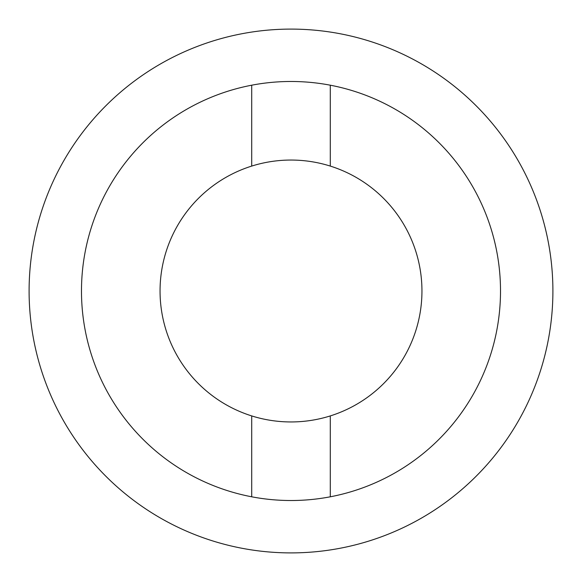 <?xml version="1.0" encoding="UTF-8"?>
<svg xmlns="http://www.w3.org/2000/svg" width="582" height="582" viewBox="0 0 582 582"><rect width="100%" height="100%" fill="white"/><g stroke="black" fill="none" stroke-linecap="round" stroke-linejoin="round"><path stroke-width="0.87" d="M330.285 415.919A130.95 130.95 0 0 1 160.05 291A130.95 130.95 0 0 1 330.285 166.081A130.95 130.95 0 0 1 330.285 415.919L330.285 496.802A209.52 209.52 0 0 1 81.48 291A209.52 209.52 0 0 1 251.715 85.198L251.715 166.081M330.285 496.802A209.52 209.52 0 0 0 291 81.48A209.52 209.52 0 0 0 251.715 85.198M291 29.1A261.9 261.9 0 0 1 552.9 291A261.9 261.9 0 0 1 291 552.9A261.9 261.9 0 0 1 29.1 291A261.9 261.9 0 0 1 291 29.1M251.715 415.919L251.715 496.802M330.285 85.198L330.285 166.081"/></g></svg>
